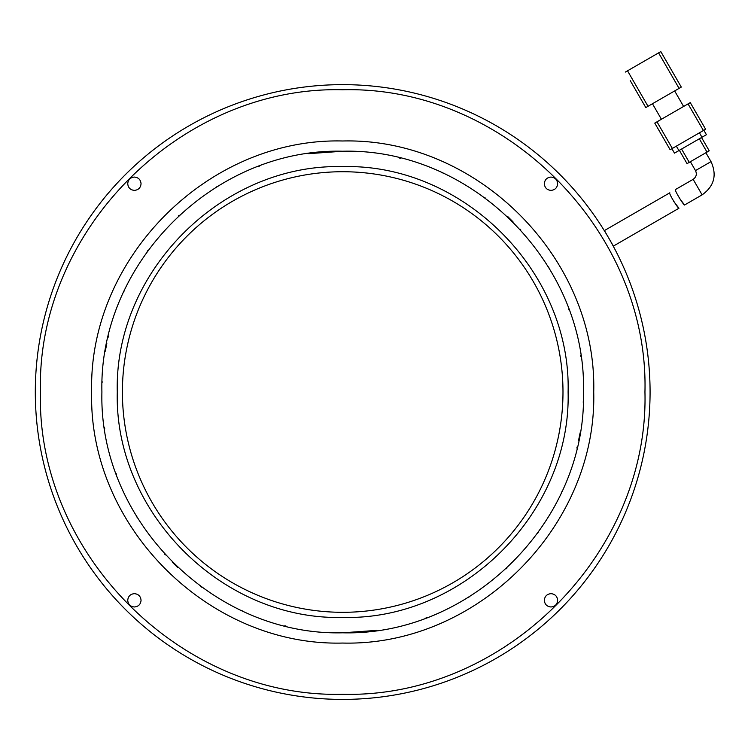 <?xml version="1.0" encoding="UTF-8"?>
<svg xmlns="http://www.w3.org/2000/svg" width="751" height="751" viewBox="0 0 751 751"><rect width="100%" height="100%" fill="white"/><g stroke="black" fill="none" stroke-linecap="round" stroke-linejoin="round"><path stroke-width="1.13" d="M679.111 197.813L684.565 204.995L702.11 194.866C714.192 186.22 717.158 175.143 711.019 161.625L705.893 152.744M711.019 161.625L695.492 170.59L690.366 161.709M702.11 194.866L693.145 179.339L675.506 189.515C673.957 189.778 684.067 205.915 684.565 204.995M665.724 60.108L681.298 87.088L679.082 88.374L645.804 107.581L630.23 80.601M683.607 106.464L674.642 90.927M661.424 119.268L652.459 103.741M648.019 106.304L627.526 70.81L658.589 52.88L679.082 88.374M681.298 87.088L660.805 51.594L658.589 52.88M627.526 70.81L625.311 72.087M672.361 148.445L670.136 149.731L654.769 123.108L690.263 102.615L705.63 129.238L672.361 148.445L656.984 121.831M671.91 148.707L674.473 153.138L706.419 134.701L703.856 130.261L706.419 134.701M679.355 150.322L687.043 163.634L679.355 150.322M699.322 138.794L707.001 152.106L689.258 162.357L681.57 149.045M707.001 152.106L709.226 150.829L701.537 137.517M687.043 163.634L689.258 162.357M669.826 192.8C668.277 193.054 678.453 209.154 678.96 208.234L613.379 246.093L604.414 230.566L669.826 192.8M678.96 208.234L673.469 201.08M342.691 699.406A307.384 307.384 0 0 0 650.075 392.022A307.384 307.384 0 0 0 342.691 84.638A307.384 307.384 0 0 0 35.306 392.022A307.384 307.384 0 0 0 342.691 699.406M342.691 694.281C504.203 698.449 649.117 553.534 644.949 392.022C649.117 230.51 504.203 85.595 342.691 89.763C181.179 85.595 36.264 230.51 40.432 392.022C36.264 553.534 181.179 698.449 342.691 694.281M141.057 183.723C140.662 179.677 138.437 177.461 134.391 177.067C130.355 177.461 128.13 179.677 127.736 183.723C128.13 187.769 130.355 189.994 134.391 190.388C138.437 189.994 140.662 187.769 141.057 183.723M557.646 183.723C557.251 179.677 555.036 177.461 550.99 177.067C546.944 177.461 544.728 179.677 544.334 183.723C544.728 187.769 546.944 189.994 550.99 190.388C555.036 189.994 557.251 187.769 557.646 183.723M557.646 600.321C557.251 596.275 555.036 594.05 550.99 593.656C546.944 594.05 544.728 596.275 544.334 600.321C544.728 604.367 546.944 606.583 550.99 606.977C555.036 606.583 557.251 604.367 557.646 600.321M141.057 600.321C140.662 596.275 138.437 594.05 134.391 593.656C130.355 594.05 128.13 596.275 127.736 600.321C128.13 604.367 130.355 606.583 134.391 606.977C138.437 606.583 140.662 604.367 141.057 600.321M342.691 140.991C208.553 137.536 88.205 257.884 91.66 392.022C88.205 526.16 208.553 646.508 342.691 643.053C476.829 646.508 597.176 526.16 593.722 392.022C597.176 257.884 476.829 137.536 342.691 140.991M342.691 171.726A220.296 220.296 0 0 0 122.404 392.022A220.296 220.296 0 0 0 342.691 612.309A220.296 220.296 0 0 0 562.987 392.022A220.296 220.296 0 0 0 342.691 171.726M342.691 166.609C222.24 163.502 114.171 271.571 117.278 392.022C114.171 512.473 222.24 620.542 342.691 617.435C463.142 620.542 571.211 512.473 568.103 392.022C571.211 271.571 463.142 163.502 342.691 166.609M399.466 158.029L400.583 158.301M443.024 173.134L444.066 173.622M484.77 197.626L485.7 198.302M520.002 229.111L520.781 229.966M548.399 266.877L549 267.863M568.882 309.468L569.277 310.548M580.645 355.232L580.823 356.368M583.302 401.259L583.255 402.405M577.125 446.948L576.862 448.065M561.889 491.68L561.41 492.722M538.204 532.562L537.528 533.501M506.991 568.038L506.146 568.826M469.45 596.735L468.474 597.345M427.028 617.557L425.948 617.951M376.795 630.38L342.691 632.802C471.356 636.125 586.794 520.687 583.48 392.022C586.794 263.357 471.356 147.919 342.691 151.233C214.026 147.919 98.588 263.357 101.911 392.022C98.588 520.687 214.026 636.125 342.691 632.802M285.924 626.015L284.807 625.743M242.366 610.91L241.315 610.422M201.55 587.094L200.62 586.418M165.38 554.923L164.61 554.078M136.982 517.157L136.391 516.181M116.508 474.576L116.114 473.496M104.736 428.812L104.567 427.676M102.089 382.785L102.136 381.63M108.257 337.096L108.519 335.979M123.981 291.313L124.459 290.271M147.187 251.482L147.853 250.543M178.391 215.997L179.236 215.218M215.941 187.299L216.917 186.699M258.363 166.487L259.433 166.093M308.595 153.664L342.691 151.233M578.561 440.405L580.119 432.811M512.971 221.78L507.526 216.335M172.411 562.264L177.856 567.709M106.82 343.639L105.262 351.233M688.047 103.901L703.415 130.514M676.351 146.145L678.913 150.576M699.425 132.824L701.978 137.264M693.145 179.339C696.318 177.058 697.097 174.138 695.492 170.59"/></g></svg>
